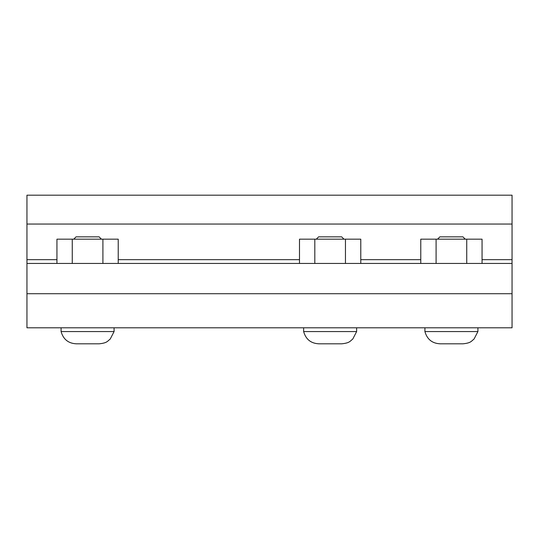 <?xml version="1.0" encoding="UTF-8"?>
<svg xmlns="http://www.w3.org/2000/svg" width="539" height="539" viewBox="0 0 539 539"><rect width="100%" height="100%" fill="white"/><g stroke="black" fill="none" stroke-linecap="round" stroke-linejoin="round"><path stroke-width="0.81" d="M101.44 239.175L99.109 236.843L76.066 236.843L73.735 239.175M114.086 327.8L114.086 331.559L61.089 331.559L61.089 327.8M76.309 343.808C68.365 343.424 63.292 339.341 61.089 331.559M118.23 263.43L118.23 239.175L102.909 239.175L102.909 263.43M102.909 239.175L72.266 239.175L72.266 263.43M72.266 239.175L56.945 239.175L56.945 263.43M343.99 239.175L341.659 236.843L318.616 236.843L316.285 239.175M356.636 327.8L356.636 331.559L303.639 331.559L303.639 327.8M318.859 343.808C310.915 343.424 305.842 339.341 303.639 331.559M360.78 263.43L360.78 239.175L345.459 239.175L345.459 263.43M345.459 239.175L314.816 239.175L314.816 263.43M314.816 239.175L299.495 239.175L299.495 263.43M482.055 263.43L482.055 239.175L466.734 239.175L466.734 263.43M466.734 239.175L436.091 239.175L436.091 263.43M436.091 239.175L420.77 239.175L420.77 263.43M465.265 239.175L462.934 236.843L439.891 236.843L437.56 239.175M477.911 327.8L477.911 331.559L424.914 331.559L424.914 327.8M440.134 343.808C432.19 343.424 427.117 339.341 424.914 331.559M512.05 224.056L512.05 293.721L26.95 293.721L26.95 327.8L512.05 327.8L512.05 293.721L26.95 293.721L26.95 195.185L512.05 195.185L512.05 224.056L26.95 224.056M512.05 263.43L26.95 263.43M512.05 259.67L482.055 259.67M420.77 259.67L360.78 259.67M299.495 259.67L118.23 259.67M56.945 259.67L26.95 259.67M114.086 331.559L110.232 339.031C107.308 341.302 107.173 342.979 99.156 343.815L98.866 343.808M76.019 343.815L99.156 343.815M356.636 331.559L352.782 339.031C349.858 341.302 349.723 342.979 341.706 343.815L341.416 343.808M318.569 343.815L341.706 343.815M477.911 331.559L474.057 339.031C471.133 341.302 470.998 342.979 462.981 343.815L462.691 343.808M439.844 343.815L462.981 343.815"/></g></svg>
